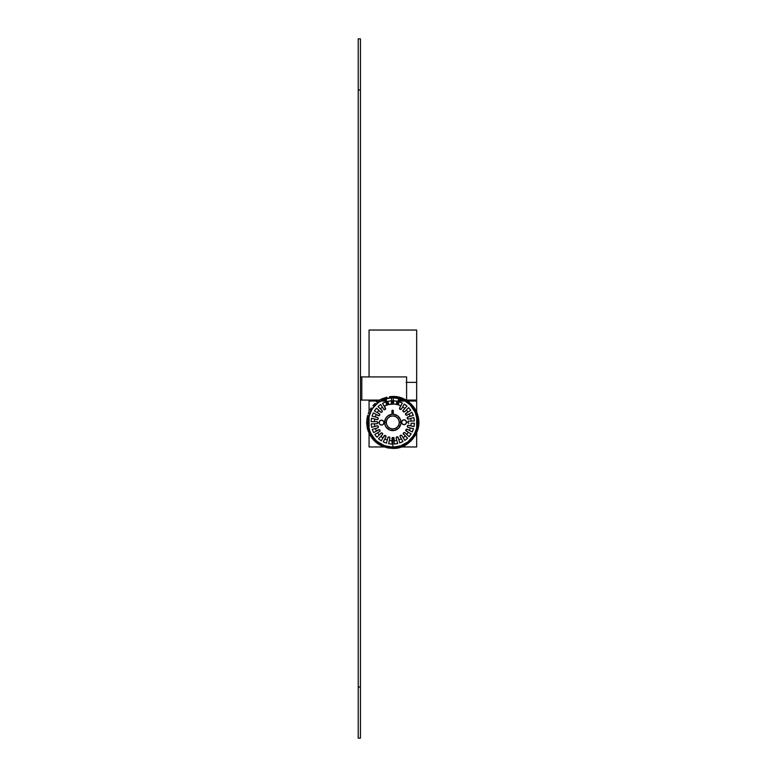<?xml version="1.0" encoding="UTF-8"?>
<svg xmlns="http://www.w3.org/2000/svg" width="777" height="777" viewBox="0 0 777 777"><rect width="100%" height="100%" fill="white"/><g stroke="black" fill="none" stroke-linecap="round" stroke-linejoin="round"><path stroke-width="1.17" d="M392.871 437.441L392.871 446.96L395.911 446.96L389.491 446.96L392.871 446.96L392.871 437.441M416.666 401.039L407.517 401.039L416.666 401.039L407.517 401.039L416.666 401.039L416.666 412.169M405.225 401.039L398.475 401.039L405.225 401.039M401.291 446.96L416.666 446.96L401.291 446.96L416.666 446.96L416.666 432.711L416.666 446.96L401.291 446.96M369.065 401.039L378.04 401.039L369.065 401.039L369.065 411.674L369.065 401.039L378.04 401.039L369.065 401.039L369.065 411.674M379.642 401.039L386.402 401.039L379.642 401.039M397.513 401.039L406.089 401.039L397.513 401.039M384.12 446.96L369.065 446.96L384.12 446.96M369.065 415.433L369.065 429.448M369.065 433.362L369.065 446.96M416.666 428.36L416.666 416.491M389.491 446.96L395.911 446.96L389.491 446.96M406.604 382.371L416.666 382.371L416.657 400.087L416.666 330.04L369.065 330.04L369.065 376.913L369.065 330.04L416.666 330.04L416.666 382.371L406.089 382.371M360.431 400.087L360.431 376.913L360.431 400.087L379.535 400.087L361.8 400.087L361.8 376.913L361.8 400.087L360.431 400.087M406.604 400.087L416.657 400.087L406.604 400.087L406.604 376.913L406.604 400.087L406.021 400.087L406.604 400.087M382.177 400.087L386.392 400.087L382.177 400.087M398.455 400.087L403.409 400.087L398.455 400.087M406.604 376.913L360.431 376.913L406.604 376.913M358.216 738.15L358.216 38.85L360.431 38.85L358.216 38.85L358.216 89.957L360.431 89.957L360.431 38.85L360.431 89.957L358.216 89.957L358.216 687.043L360.431 687.043L360.431 89.957L360.431 687.043L358.216 687.043L358.216 738.15L360.431 738.15L360.431 687.043L360.431 738.15M399.271 422.435A6.488 6.488 90 0 1 392.783 428.923A6.488 6.488 90 0 1 386.295 422.435L386.791 424.912L388.199 427.02L390.297 428.428L392.783 428.923L395.27 428.428L397.377 427.02L398.786 424.912L399.271 422.435L398.786 419.949L397.377 417.841L395.27 416.433L392.783 415.938L390.297 416.433L388.199 417.841L386.791 419.949L386.295 422.435A6.488 6.488 90 0 1 392.783 415.938A6.488 6.488 90 0 1 399.271 422.435M389.996 397.843L390.559 397.785L389.996 397.843M390.948 397.756L392.385 397.688L390.948 397.756M392.366 396.474L392.356 396.474C398.271 396.435 403.603 398.164 408.362 401.66L414.015 407.702L417.317 414.374L418.589 421.707L417.181 430.885L413.772 437.5L408.624 442.88L401.291 446.911L393.055 448.387L402.437 446.532L411.023 440.928L415.239 435.538L416.89 432.177L418.269 427.603L418.784 422.202L416.773 412.422L414.19 407.692L411.033 403.933L407.041 400.718L402.224 398.232L392.366 396.474C409.586 395.522 423.523 414.491 417.463 430.613L417.336 430.982M417.2 431.361L412.81 438.986L407.42 443.89L400.427 447.241L393.055 448.387C414.646 449.174 427.175 419.842 411.684 404.788L410.848 403.923L410.11 404.895L410.848 403.923L410.11 404.895L415.258 412.373L417.346 420.959L416.53 428.875L413.733 435.373L407.847 441.958L400.864 445.775L393.036 447.183L384.868 445.94L377.573 442.084L371.319 435.033L368.249 426.777L368.23 418.434L370.959 410.606L376.923 403.399L384.77 399.009L392.773 397.688A24.747 24.747 90 0 1 393.22 397.688L393.22 397.688A24.747 24.747 -90 0 0 391.54 397.717L391.589 400.835L391.54 397.717A24.747 24.747 90 0 1 392.783 397.688L392.793 397.688A24.747 24.747 90 0 1 393.22 397.688A24.747 24.747 -90 0 0 392.793 397.688L392.783 397.688M387.16 398.339L379.079 401.845L372.737 407.954L368.939 415.899L368.152 424.669L370.493 433.148L375.437 440.064L373.125 437.47L369.405 430.555L368.036 422.834L369.687 431.332L371.6 435.237L376.612 441.171L384.848 445.881L393.181 447.183M386.412 401.758L386.363 398.533L386.412 401.758L386.363 398.533L378.729 402.088L375.029 405.225L372.008 409.023L368.453 418.007L368.609 427.661L370.095 432.274L375.437 440.064L370.998 434.178L369.405 430.555L368.036 422.834C369.269 407.779 377.379 399.388 392.375 397.688L400.34 398.863L404.089 400.417L410.169 404.856L407.507 402.535L408.362 401.66L404.749 399.397L396.639 396.756L389.52 396.678L392.346 396.474M371.532 409.625L374.864 405.303L378.933 401.903L387.131 398.329L392.618 397.688M410.751 405.371L409.712 404.341M386.859 397.154L382.119 398.747L386.859 397.154M380.079 399.776L382.119 398.747L380.079 399.776M376.641 402.068L378.253 400.893L376.641 402.068M372.921 405.652L375.223 403.273L372.921 405.652M369.891 410.042L371.183 407.925L369.891 410.042M368.211 413.772L368.929 411.985L368.211 413.772M410.11 404.895L410.897 405.72L411.684 404.788L410.897 405.72C425.524 420.114 413.549 447.911 393.036 447.183C380.575 446.581 372.436 440.345 368.619 428.486L367.366 428.457C371.28 441.093 379.836 447.737 393.055 448.387L387.597 447.902L382.362 446.28L377.583 443.589L373.475 439.967L370.221 435.557L367.958 430.565L366.657 422.921L367.686 415.404L366.851 419.522M388.918 436.946A1.088 1.088 -90 0 0 387.84 437.762L387.276 439.986A18.395 18.395 90 0 1 384.809 439.015A18.395 18.395 -90 0 0 387.276 439.986L386.48 443.133A21.63 21.63 90 0 1 383.236 441.841L384.809 439.015A18.395 18.395 -90 0 0 387.267 439.986L387.84 437.762A1.088 1.088 90 0 1 388.879 436.946A1.088 1.088 90 0 1 389.928 438.286L388.578 443.657A21.63 21.63 90 0 0 392.055 444.055L391.997 440.812A18.395 18.395 90 0 1 389.374 440.51L389.384 440.51A18.395 18.395 -90 0 0 392.006 440.812L392.055 444.055A21.63 21.63 90 0 1 388.578 443.657L389.374 440.51A18.395 18.395 -90 0 0 391.997 440.812L391.967 438.519A1.088 1.088 90 0 1 393.045 437.422A1.088 1.088 90 0 1 394.133 438.49L394.172 440.773L394.046 438.073L392.268 437.752L392.006 440.812A18.395 18.395 90 0 1 389.374 440.51L389.957 437.869L389.141 436.975L388.014 437.383L387.276 439.986A18.395 18.395 90 0 1 384.809 439.015L386.052 436.606L385.509 435.538L384.304 435.635L382.915 437.956A18.395 18.395 90 0 1 380.788 436.383L382.614 434.382L382.362 433.207L381.177 432.993L379.234 434.877A18.395 18.395 90 0 1 377.593 432.808L379.866 431.342L379.924 430.137L378.836 429.623L376.476 430.944A18.395 18.395 90 0 1 375.427 428.515L378.001 427.7L378.37 426.554L377.457 425.767L374.825 426.437A18.395 18.395 90 0 1 374.436 423.815L377.146 423.688L377.797 422.678L377.107 421.688L374.407 421.649A18.395 18.395 90 0 1 374.708 419.026L377.35 419.599L378.244 418.793L377.836 417.657L375.233 416.919A18.395 18.395 90 0 1 376.204 414.462L378.613 415.705L379.681 415.151L379.584 413.956L377.263 412.568A18.395 18.395 90 0 1 378.836 410.441L380.837 412.266L382.012 412.004L382.226 410.819L380.341 408.887A18.395 18.395 90 0 1 382.41 407.235L383.877 409.518L385.577 408.906L382.605 403.341A21.63 21.63 90 0 1 385.8 401.952L386.693 405.07L388.782 404.477L387.888 401.359A21.63 21.63 90 0 1 391.346 400.845L391.394 404.089A18.395 18.395 -90 0 0 388.782 404.477L387.888 401.359A21.63 21.63 90 0 1 391.346 400.845L393.512 400.815A21.63 21.63 90 0 1 396.979 401.214L399.077 401.738A21.63 21.63 90 0 1 402.331 403.02L398.077 401.456L393.269 400.806L393.22 397.688L395.211 397.805L392.366 397.688L396.425 397.95L402.243 399.563L407.507 402.535L408.362 401.66L410.984 403.923L410.159 404.778M368.036 422.843L369.765 413.325L371.979 409.023L378.7 402.078L385.207 398.873M383.488 399.495L381.07 400.621M377.301 403.117L371.425 409.916M369.512 413.995L368.094 420.58M366.676 421.765L366.657 422.756L367.871 422.737L367.89 421.775M367.948 420.736L368.861 415.714L370.959 410.606M393.036 397.688L393.045 396.474L392.987 397.688M368.026 422.834L368.483 427.185L370.551 433.323L375.874 440.51L383.624 445.425L392.356 447.183M368.619 428.486L367.871 422.737L366.657 422.756L367.366 428.457L368.619 428.486M410.984 403.923L410.139 404.798M393.084 397.688L389.627 397.882M392.715 410.178A0.68 0.68 -90 0 1 393.279 410.839L393.337 414.277L393.279 410.839L392.579 410.169A0.68 0.68 90 0 1 393.279 410.839L393.337 414.277A8.178 8.178 90 0 0 391.967 414.296L391.909 410.858A0.68 0.68 90 0 1 392.599 410.169L391.909 410.858L391.967 414.296L387.791 415.957L385.78 418.22L384.605 422.571L386.295 422.542L384.615 422.571L384.79 424.155L386.062 427.088L389.782 430.04L394.512 430.429L398.659 428.117L400.825 423.892L400.961 422.299L399.271 422.329L400.961 422.299L400.349 419.337L397.571 415.802L393.337 414.277A8.178 8.178 90 0 1 400.961 422.299A8.178 8.178 90 0 1 392.783 430.613A8.178 8.178 -90 0 0 392.822 430.613A8.178 8.178 90 0 1 384.605 422.571A8.178 8.178 90 0 1 392.783 414.258A8.178 8.178 -90 0 0 384.615 422.571A8.178 8.178 90 0 1 393.337 414.277L392.851 410.217M379.098 422.659A2.428 2.428 90 0 1 381.526 420.182A2.428 2.428 90 0 1 383.964 422.581L383.226 420.872L381.488 420.182L379.778 420.93L379.098 422.659L379.836 424.368L381.575 425.048L383.275 424.31L383.964 422.581A2.428 2.428 90 0 1 381.526 425.048A2.428 2.428 90 0 1 379.098 422.659L379.098 422.659M381.526 420.182L381.536 420.182A2.428 2.428 -90 0 0 379.108 422.659L379.225 421.862M404.05 419.813L404.04 419.813A2.428 2.428 -90 0 0 401.612 422.29A2.428 2.428 90 0 1 404.04 419.813A2.428 2.428 90 0 1 406.468 422.212L405.73 420.503L404.001 419.813L402.292 420.561L401.612 422.29L402.35 423.999L404.079 424.679L405.788 423.941L406.468 422.212A2.428 2.428 90 0 1 404.04 424.679A2.428 2.428 90 0 1 401.612 422.29A2.428 2.428 -90 0 0 404.04 424.679L404.04 424.679M403.117 424.495L401.932 423.455L401.68 421.678L402.69 420.231L404.215 419.823M400.689 409.46L399.553 408.119L402.35 403.02L399.514 408.401A1.088 1.088 -90 0 0 400.592 409.469L400.602 409.469A1.088 1.088 90 0 1 399.514 408.401L400.33 409.43L401.544 408.906A1.088 1.088 90 0 1 400.592 409.469L400.592 409.469M407.77 422.183A1.088 1.088 90 0 1 408.838 421.085L408.848 421.085A1.088 1.088 -90 0 0 407.779 422.183L408.43 421.173L411.14 421.047L408.43 421.173L407.77 422.183A1.088 1.088 -90 0 0 408.857 423.251A1.088 1.088 90 0 1 407.77 422.183L408.877 423.251A1.088 1.088 90 0 1 408.857 423.251L408.857 423.251M408.304 419.104L407.284 418.512L407.381 417.375L410.159 416.346L407.624 417.123L407.158 418.036A1.088 1.088 -90 0 0 408.246 419.104A1.088 1.088 90 0 1 407.158 418.036L408.537 419.056A1.088 1.088 90 0 1 408.246 419.104L408.246 419.104M404.195 411.936L402.884 410.897L404.788 408.479L402.884 410.897A1.088 1.088 -90 0 0 403.962 411.965A1.088 1.088 90 0 1 402.884 410.897L403.564 411.888L404.739 411.635A1.088 1.088 90 0 1 403.962 411.965L403.972 411.965M406.313 415.219L405.633 413.646L407.983 412.063L405.487 414.19A1.088 1.088 -90 0 0 406.575 415.248A1.088 1.088 90 0 1 405.487 414.19L406.041 415.112L407.129 415.103A1.088 1.088 90 0 1 406.575 415.248L406.575 415.248M401.058 435.139L401.049 435.139A1.088 1.088 -90 0 0 399.97 436.237L399.97 436.237A1.088 1.088 90 0 1 401.981 435.664L403.156 437.626A18.395 18.395 -90 0 0 405.225 435.984A18.395 18.395 90 0 1 403.156 437.626L404.817 440.404L407.566 438.238L403.263 433.624A1.088 1.088 90 0 1 404.331 432.527A1.088 1.088 -90 0 0 404.341 432.527A1.088 1.088 90 0 1 405.089 432.828L409.071 436.684L411.159 433.877L408.323 432.303A18.395 18.395 90 0 1 406.73 434.43A18.395 18.395 -90 0 0 408.304 432.303L405.759 430.254A1.088 1.088 90 0 1 407.362 429.292L412.189 431.983L413.49 428.729L410.343 427.952A18.395 18.395 90 0 1 409.362 430.409A18.395 18.395 -90 0 0 410.334 427.942L407.799 427.253L407.303 426.359A1.088 1.088 90 0 1 408.644 425.291L414.005 426.631L414.423 423.164L411.159 423.212A18.395 18.395 90 0 1 410.858 425.845A18.395 18.395 -90 0 0 411.159 423.212L414.403 423.164A21.63 21.63 90 0 1 414.005 426.631L414.403 423.164A21.63 21.63 90 0 1 414.005 426.631L408.148 425.281L407.294 426.359L408.11 427.389A1.088 1.088 90 0 1 407.294 426.359L407.303 426.359A1.088 1.088 -90 0 0 408.119 427.389L413.481 428.729A21.63 21.63 90 0 1 412.189 431.983L413.481 428.729A21.63 21.63 90 0 1 412.189 431.983L407.099 429.186L405.885 429.71L406.313 431.186A1.088 1.088 90 0 1 405.749 430.254L405.759 430.254A1.088 1.088 -90 0 0 406.313 431.186L411.14 433.877A21.63 21.63 90 0 1 409.061 436.684L411.14 433.877A21.63 21.63 90 0 1 409.061 436.684L404.827 432.643L403.904 432.614L403.253 433.624A1.088 1.088 -90 0 0 403.593 434.392A1.088 1.088 90 0 1 403.253 433.624L407.556 438.238A21.63 21.63 90 0 1 404.817 440.404L407.556 438.238A21.63 21.63 90 0 1 404.817 440.404L401.748 435.392L400.437 435.324L399.97 436.237A1.088 1.088 -90 0 0 400.126 436.781A1.088 1.088 90 0 1 399.97 436.237L401.301 438.743L399.97 436.237L401.107 435.139M396.124 437.907A1.088 1.088 -90 0 0 396.163 438.189A1.088 1.088 90 0 1 396.115 437.907L396.124 437.907A1.088 1.088 -90 0 0 396.153 438.189L396.785 440.394L396.163 438.189A1.088 1.088 90 0 1 396.124 437.907L396.115 437.907A1.088 1.088 90 0 1 397.202 436.8A1.088 1.088 -90 0 0 396.124 437.907M392.744 397.688L394.23 397.727L393.22 397.688L393.269 400.806L396.95 401.204M391.802 404.059A18.395 18.395 -90 0 0 384.275 406.128L384.265 406.128A18.395 18.395 90 0 1 386.693 405.07L386.703 405.07A18.395 18.395 -90 0 0 384.265 406.128L388.257 404.603L393.57 404.05L393.512 400.815A21.63 21.63 90 0 1 396.979 401.214L398.038 401.447L397.251 404.584L398.3 404.885L399.077 401.738A21.63 21.63 90 0 1 402.331 403.02L398.786 401.651L398.29 404.885A18.395 18.395 90 0 1 400.757 405.856A18.395 18.395 -90 0 0 398.29 404.885L396.853 404.487L398.484 401.563L398.426 398.339L398.776 401.651L398.426 398.339L398.484 401.563L397.591 401.34M384.683 409.722L383.595 409.207A1.088 1.088 -90 0 0 384.528 409.732A1.088 1.088 90 0 0 385.45 408.09L382.605 403.341A21.63 21.63 90 0 1 385.8 401.952L386.839 401.631L387.733 404.739L388.782 404.477A18.395 18.395 90 0 1 391.394 404.089L392.181 404.05M392.56 404.04A18.395 18.395 -90 0 0 392.366 404.04L392.434 400.806L392.482 404.04L393.57 404.05A18.395 18.395 90 0 1 396.192 404.351A18.395 18.395 -90 0 0 393.56 404.05L393.512 400.815M401.544 408.906L404.225 404.069A21.63 21.63 90 0 1 407.031 406.157L404.225 404.069A21.63 21.63 90 0 1 407.031 406.157L404.768 408.479A18.395 18.395 -90 0 0 402.651 406.905A18.395 18.395 90 0 1 404.768 408.479L407.051 406.157L404.244 404.069L401.544 408.906M404.739 411.635L406.332 409.994L404.739 411.635M407.129 415.103L411.868 412.257A21.63 21.63 90 0 1 413.257 415.462L411.868 412.257A21.63 21.63 90 0 1 413.257 415.462L410.139 416.346A18.395 18.395 -90 0 0 409.09 413.918A18.395 18.395 90 0 1 410.139 416.346L413.277 415.462L411.888 412.257L407.129 415.103M408.537 419.056L413.85 417.54A21.63 21.63 90 0 1 414.364 420.998L413.85 417.54A21.63 21.63 90 0 1 414.364 420.998L411.12 421.047A18.395 18.395 -90 0 0 410.732 418.434A18.395 18.395 90 0 1 411.12 421.047L414.384 420.998L413.869 417.54L408.537 419.056M397.222 436.81A1.088 1.088 -90 0 0 397.202 436.8A1.088 1.088 90 0 1 398.242 437.587L398.873 439.792L397.785 436.975L396.183 437.519L397.435 436.829M379.04 415.666L376.214 414.462A18.395 18.395 -90 0 0 375.233 416.919L372.086 416.132A21.63 21.63 90 0 1 373.368 412.888L376.223 414.462A18.395 18.395 -90 0 0 375.233 416.919A18.395 18.395 90 0 1 376.204 414.462L378.205 415.569A1.088 1.088 -90 0 0 378.739 415.705A1.088 1.088 90 0 1 378.205 415.569L373.368 412.888A21.63 21.63 90 0 0 372.086 416.132L377.457 417.472A1.088 1.088 90 0 1 377.195 419.609A1.088 1.088 90 0 1 376.932 419.58L374.718 419.026A18.395 18.395 -90 0 0 374.397 421.649L376.699 421.61A1.088 1.088 90 0 1 377.797 422.688A1.088 1.088 90 0 1 376.728 423.776L374.436 423.815A18.395 18.395 -90 0 0 374.825 426.437L371.707 427.321A21.63 21.63 90 0 1 371.192 423.873L374.436 423.815A18.395 18.395 -90 0 0 374.825 426.437A18.395 18.395 90 0 1 374.436 423.815L371.192 423.873A21.63 21.63 90 0 0 371.707 427.321L377.457 425.767M377.331 425.767L377.34 425.767A1.088 1.088 -90 0 0 377.039 425.806L371.727 427.321L377.039 425.806A1.088 1.088 90 0 1 378.399 426.699A1.088 1.088 90 0 1 377.632 427.884L375.427 428.515A18.395 18.395 -90 0 0 376.466 430.944L373.688 432.614A21.63 21.63 90 0 1 372.3 429.409L375.417 428.515A18.395 18.395 -90 0 0 376.476 430.944A18.395 18.395 90 0 1 375.417 428.515L372.3 429.409A21.63 21.63 90 0 0 373.688 432.614L379.273 429.642M379.03 429.613A1.088 1.088 -90 0 0 378.448 429.768L373.718 432.614L378.448 429.768A1.088 1.088 90 0 1 380.04 430.409A1.088 1.088 90 0 1 379.555 431.623L377.593 432.808A18.395 18.395 -90 0 0 379.234 434.877L381.594 432.896A1.088 1.088 90 0 1 382.381 434.741L380.788 436.383A18.395 18.395 -90 0 0 382.915 437.956L385.11 435.411M393.045 437.422L393.055 437.422A1.088 1.088 -90 0 0 391.977 438.519L393.036 437.422M404.341 432.527L404.331 432.527A1.088 1.088 -90 0 0 403.263 433.624L403.302 433.313M403.428 433.022L404.535 432.546M406.847 429.157L406.837 429.157A1.088 1.088 -90 0 0 405.759 430.254L406.827 429.157M408.381 425.252L408.381 425.252A1.088 1.088 -90 0 0 407.303 426.359L407.536 425.66M384.547 409.732A1.088 1.088 -90 0 1 384.528 409.732L384.528 409.732A1.088 1.088 90 0 1 383.595 409.207L382.42 407.235A18.395 18.395 -90 0 0 380.332 408.887L378.01 406.633A21.63 21.63 90 0 1 380.74 404.458L382.43 407.235A18.395 18.395 -90 0 0 380.341 408.887A18.395 18.395 90 0 1 382.41 407.235L380.74 404.458A21.63 21.63 90 0 0 378.01 406.633L381.993 410.479A1.088 1.088 90 0 1 381.235 412.334A1.088 1.088 90 0 1 380.477 412.033L378.846 410.441A18.395 18.395 -90 0 0 377.253 412.568L374.417 410.994A21.63 21.63 90 0 1 376.495 408.187L378.826 410.441A18.395 18.395 -90 0 0 377.263 412.568L377.253 412.568A18.395 18.395 90 0 1 378.826 410.441L380.477 412.033A1.088 1.088 -90 0 0 381.235 412.334L381.245 412.334M380.847 412.266L376.524 408.187A21.63 21.63 90 0 0 374.417 410.994L379.263 413.675A1.088 1.088 90 0 1 378.739 415.705A1.088 1.088 -90 0 0 378.768 415.705M404.293 424.669L403.496 424.621M380.973 424.98L379.914 424.427M379.856 420.862L380.895 420.27M392.064 404.05L391.404 404.089L391.346 400.845L391.394 404.089L391.346 400.845L392.016 400.815A21.63 21.63 -90 0 0 391.715 400.825M387.81 401.379L386.839 401.631L387.733 404.739L386.703 405.07L385.8 401.952L386.703 405.07L385.81 401.952L387.888 401.359M392.016 400.815L392.783 400.796A21.63 21.63 90 0 1 393.23 400.806A21.63 21.63 -90 0 0 392.482 400.806M400.767 405.856L399.65 407.857A1.088 1.088 -90 0 0 399.514 408.401L399.514 408.401A1.088 1.088 90 0 1 399.65 407.857L400.767 405.856M396.979 401.214L396.192 404.351L396.853 404.487L396.192 404.351L397.066 401.223M371.163 421.707A21.63 21.63 90 0 1 371.561 418.23L374.728 419.026A18.395 18.395 -90 0 0 374.407 421.649L371.163 421.707A21.63 21.63 90 0 1 371.561 418.23L374.708 419.026A18.395 18.395 90 0 0 374.397 421.649L376.699 421.61A1.088 1.088 -90 0 0 376.699 421.61L371.183 421.707M379.254 434.877L377 437.208A21.63 21.63 90 0 1 374.805 434.469L377.583 432.808A18.395 18.395 -90 0 0 379.234 434.877L376.971 437.208A21.63 21.63 90 0 1 374.805 434.469L377.593 432.808A18.395 18.395 90 0 0 379.234 434.877L380.837 433.226A1.088 1.088 90 0 1 381.604 432.896A1.088 1.088 -90 0 0 380.837 433.226L379.244 434.877M409.741 408.984L408.605 407.663A21.63 21.63 90 0 1 410.751 410.392L409.741 408.984M408.605 407.663L408.585 407.663A21.63 21.63 90 0 1 410.751 410.392L407.974 412.063A18.395 18.395 -90 0 0 406.332 409.984L408.605 407.663L410.771 410.392L406.012 413.238A1.088 1.088 -90 0 0 405.497 414.19L405.487 414.19A1.088 1.088 90 0 1 406.012 413.238L407.983 412.063A18.395 18.395 90 0 0 406.332 409.984L408.585 407.663M399.767 442.909L402.972 441.521A21.63 21.63 90 0 1 399.757 442.909L398.863 439.792A18.395 18.395 -90 0 0 401.291 438.743L402.962 441.521A21.63 21.63 90 0 1 399.757 442.909L402.972 441.521L401.291 438.743A18.395 18.395 90 0 1 398.863 439.792L399.757 442.909M384.974 435.402L384.984 435.402A1.088 1.088 -90 0 0 384.042 435.955L381.361 440.792A21.63 21.63 90 0 1 378.535 438.714L380.788 436.383A18.395 18.395 -90 0 0 382.915 437.956L381.342 440.792A21.63 21.63 90 0 1 378.535 438.714L380.788 436.383A18.395 18.395 90 0 0 382.915 437.956L384.042 435.955A1.088 1.088 90 0 1 384.974 435.402A1.088 1.088 90 0 1 385.926 437.014L383.236 441.841A21.63 21.63 90 0 0 386.48 443.133L387.83 437.762M394.23 444.017L397.688 443.502A21.63 21.63 90 0 1 394.221 444.017L394.162 440.782A18.395 18.395 -90 0 0 396.785 440.394L397.669 443.502A21.63 21.63 90 0 1 394.221 444.017L397.688 443.502L396.794 440.394A18.395 18.395 90 0 1 394.162 440.782L394.221 444.017M411.13 421.047L414.384 420.998L411.13 421.047M410.149 416.346L410.159 416.346A18.395 18.395 90 0 1 410.159 416.346L407.954 416.977A1.088 1.088 -90 0 0 407.167 418.036L407.158 418.036A1.088 1.088 90 0 1 407.944 416.977L410.149 416.346M408.313 432.303L411.14 433.877L408.304 432.303M405.225 435.984L407.566 438.238L405.225 435.984M410.334 427.942L410.343 427.942A18.395 18.395 90 0 1 410.343 427.952L413.49 428.729L410.334 427.942M396.785 440.394L397.688 443.502L396.785 440.394M401.311 438.743L402.972 441.521L401.311 438.743M396.892 398.028L396.105 397.911L396.892 398.028M390.52 397.785L391.54 397.717L390.52 397.785M388.655 398.028L389.549 397.902L388.655 398.028M387.237 398.319L387.878 398.174L387.237 398.319M392.385 397.688L393.686 397.698M392.016 440.812L391.977 438.519L391.997 440.812M402.884 410.897L402.884 410.897A1.088 1.088 90 0 1 403.185 410.13L403.195 410.13A1.088 1.088 -90 0 0 402.884 410.897M404.778 408.479L407.051 406.157L404.778 408.479M392.841 400.796L393.434 400.806M379.108 422.659A2.428 2.428 -90 0 0 381.536 425.048L381.526 425.048M384.615 422.571A8.178 8.178 -90 0 0 392.783 430.613A8.178 8.178 90 0 1 384.615 422.571L384.615 422.571M416.666 432.711L416.666 446.96M393.104 396.474L393.094 397.688M398.484 401.563L398.426 398.339"/></g></svg>
